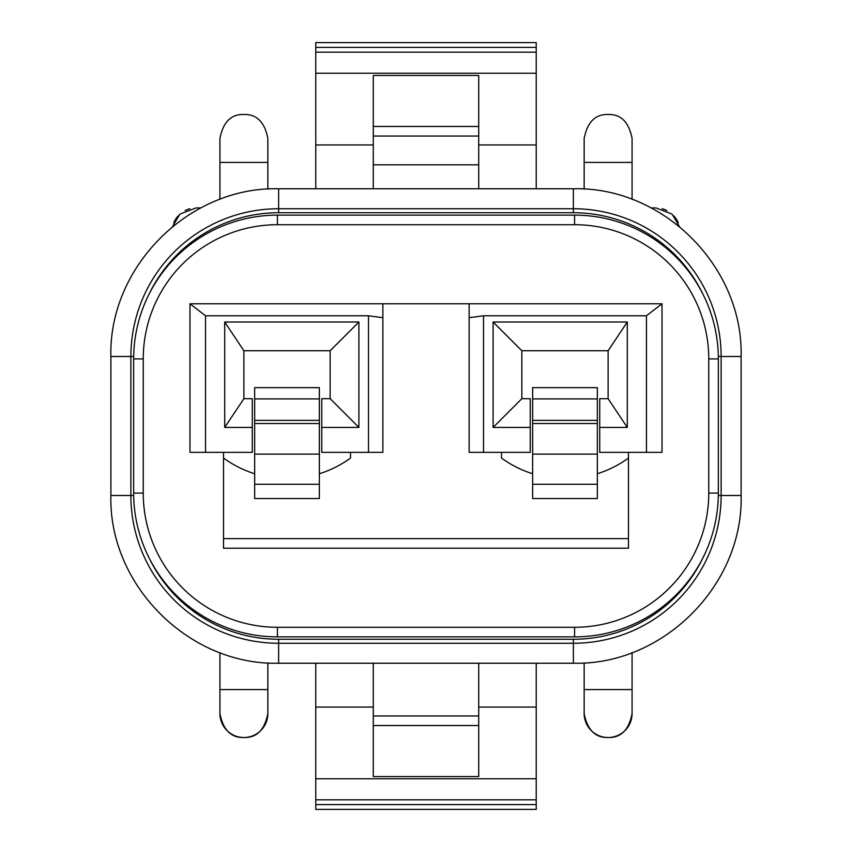 <?xml version="1.0" encoding="UTF-8"?>
<svg xmlns="http://www.w3.org/2000/svg" width="852" height="852" viewBox="0 0 852 852"><rect width="100%" height="100%" fill="white"/><g stroke="black" fill="none" stroke-linecap="round" stroke-linejoin="round"><path stroke-width="1.28" d="M597.337 484.277L597.337 387.66L532.628 387.66L532.638 484.277L597.337 484.277L597.337 498.537L532.638 498.537L532.638 484.277M254.663 398.917L319.372 398.917L319.372 387.66L254.663 387.66L254.673 484.277L319.372 484.277L319.372 498.537L254.673 498.537M319.372 398.917L319.372 484.277M319.362 473.755L319.372 462.977M223.522 452.359L252.277 452.359L252.277 398.683L243.885 398.683L243.885 350.758L330.15 350.758L330.15 398.683L358.905 427.438L321.758 427.438L321.758 452.359L368.49 452.359L368.49 315.772L382.868 317.711L382.868 303.791L662.025 303.791L662.025 452.359L628.478 452.359L628.478 548.209L223.522 548.209L223.522 452.359L189.975 452.359L189.975 303.791L382.868 303.791M536.227 804.607L315.772 804.607L315.772 809.4L536.227 809.4L536.227 707.064L478.717 707.064L478.717 663.229M536.227 707.064L536.227 663.229M536.227 799.815L315.772 799.815L315.772 663.229M315.772 804.607L315.772 799.815M373.282 164.809L478.717 164.809M373.282 136.054L478.717 136.054M373.282 126.469L478.717 126.469M373.282 188.771L373.282 75.455L478.717 75.455L478.717 144.946L536.227 144.946L536.227 52.185L315.772 52.185L315.772 42.6L536.227 42.6L536.227 47.392L315.772 47.392M536.227 188.771L536.227 144.946M478.717 188.771L478.717 144.946M373.282 144.946L315.772 144.946L315.772 52.185M315.772 188.771L315.772 144.946M536.227 52.185L536.227 47.392M200.763 207.941L195.96 207.941L179.879 214.129L172.594 226.536M219.922 199.379L219.922 138.45C223.117 122.07 231.105 114.083 243.885 114.487C256.665 114.083 264.652 122.07 267.847 138.45L267.847 189.123M173.744 222.915A23.962 23.962 0 0 1 178.185 215.833M185.15 210.519A23.962 23.962 0 0 1 189.847 208.729M267.847 713.55C264.652 729.93 256.665 737.917 243.885 737.512C231.105 737.917 223.117 729.93 219.922 713.55A23.962 23.962 0 0 0 243.885 737.512A23.962 23.962 0 0 0 267.847 713.55L267.847 662.877M219.922 713.55L219.922 652.621M243.885 398.683L224.715 427.438L224.715 322.003L358.905 322.003L330.15 350.758M224.715 322.003L243.885 350.758M319.372 473.755A107.831 107.831 0 0 0 350.523 458.035L350.523 452.359M628.478 538.624L223.522 538.624M599.723 427.438L599.723 398.683L608.115 398.683L627.285 427.438L599.723 427.438L599.723 452.359L628.478 452.359M469.132 303.791L469.132 317.711L483.51 315.772L646.455 315.772L646.455 452.359M646.455 315.772L662.025 303.791M493.095 427.438L521.85 398.683L521.85 350.758L493.095 322.003L493.095 427.438L530.242 427.438L530.242 398.683L521.85 398.683M627.285 427.438L627.285 322.003L493.095 322.003M483.51 315.772L483.51 452.359L530.242 452.359L530.242 427.438M469.132 317.711L469.132 452.359L483.51 452.359M501.487 452.359L501.487 458.035A107.831 107.831 0 0 0 532.638 473.755M627.285 322.003L608.115 350.758L521.85 350.758M608.115 350.758L608.115 398.683M632.077 713.55C628.882 729.93 620.895 737.917 608.115 737.512C595.335 737.917 587.347 729.93 584.152 713.55A23.962 23.962 0 0 0 608.115 737.512A23.962 23.962 0 0 0 632.077 713.55L632.077 689.587L584.152 689.587L584.152 662.877M651.237 207.941L656.04 207.941L672.121 214.129L679.406 226.536M662.153 208.729A23.962 23.962 0 0 1 666.85 210.519M673.815 215.833A23.962 23.962 0 0 1 678.256 222.915M584.152 189.123L584.152 138.45C587.347 122.07 595.335 114.083 608.115 114.487L608.115 114.487C620.895 114.083 628.882 122.07 632.077 138.45L632.077 199.379M632.077 652.621L632.077 689.587M584.152 713.55L584.152 689.587M373.282 715.946L478.717 715.946M373.282 725.531L478.717 725.531M315.772 707.064L373.282 707.064L373.282 776.566L478.717 776.566L478.717 707.064M373.282 707.064L373.282 663.229M718.342 358.905L718.342 493.095L718.342 358.905A143.775 143.775 0 0 0 574.567 215.13L277.433 215.13A143.775 143.775 0 0 0 133.657 358.905L133.657 493.095A143.775 143.775 0 0 0 277.433 636.87L574.567 636.87A143.775 143.775 0 0 0 718.342 493.095L708.757 493.095L708.757 358.905L718.342 358.905M189.975 303.791L205.545 315.772L205.545 452.359M205.545 315.772L368.49 315.772M368.49 452.359L382.868 452.359L382.868 317.711M321.758 427.438L321.758 398.683L330.15 398.683M358.905 322.003L358.905 427.438M224.715 427.438L252.277 427.438M254.673 473.755A107.831 107.831 0 0 1 223.522 458.035M254.663 498.537L254.663 484.277M628.478 458.035A107.831 107.831 0 0 1 597.337 473.755M597.327 473.755L597.337 462.977M702.559 558.592A143.775 143.775 0 0 1 573.375 639.266L278.625 639.266A143.775 143.775 0 0 1 149.441 558.592M149.441 293.407A143.775 143.775 0 0 1 278.625 212.734L573.375 212.734A143.775 143.775 0 0 1 702.559 293.407M278.636 212.734L573.364 212.734L278.636 212.734M597.337 423.519L532.628 423.519M254.663 423.519L319.372 423.519M254.663 420.377L319.372 420.377M254.663 454.105L319.372 454.105M536.227 778.771L315.772 778.771M536.227 73.229L315.772 73.229M219.922 162.412L267.847 162.412M219.922 689.587L267.847 689.587M632.077 162.412L584.152 162.412M708.757 358.905A134.19 134.19 0 0 0 574.567 224.715L277.433 224.715A134.19 134.19 0 0 0 143.243 358.905L143.243 493.095A134.19 134.19 0 0 0 277.433 627.285L574.567 627.285L277.433 627.285L277.433 636.87M708.757 493.095A134.19 134.19 0 0 1 574.567 627.285L574.567 636.87M143.243 493.095L133.657 493.095M143.243 358.905L133.657 358.905M277.433 224.715L277.433 215.13M574.567 224.715L574.567 215.13M597.337 454.105L532.628 454.105M597.337 420.377L532.628 420.377M597.337 398.917L532.628 398.917M718.321 356.509L741.112 356.509L741.112 495.491C743.413 585.132 662.994 665.54 573.375 663.229L573.375 643.26L278.625 643.26A147.769 147.769 0 0 1 130.867 495.491M110.888 495.491C108.577 585.111 188.984 665.54 278.625 663.229C188.984 665.54 108.577 585.111 110.888 495.491C108.577 585.111 188.984 665.54 278.625 663.229L573.375 663.229C662.994 665.54 743.413 585.132 741.112 495.491L718.321 495.491M721.133 495.491A147.769 147.769 0 0 1 573.375 643.26L573.375 639.266M721.143 356.509L721.143 495.491M573.375 663.229C662.994 665.54 743.413 585.132 741.112 495.491L741.112 356.509C743.423 266.889 663.016 186.46 573.375 188.771L573.375 208.74A147.769 147.769 0 0 1 721.133 356.509M573.375 212.734L573.375 208.74L278.625 208.74L278.625 212.734M741.112 495.491L741.112 356.509C743.423 266.889 663.016 186.46 573.375 188.771L278.625 188.771L278.625 208.74A147.769 147.769 0 0 0 130.867 356.509M133.679 495.491L110.898 495.491L110.898 356.509L133.679 356.509M130.857 495.491L130.857 356.509M278.625 663.229L278.625 639.266M249.924 472.136L250.967 472.509M527.889 472.136L528.932 472.509M110.888 356.509C108.587 266.868 189.006 186.46 278.625 188.771C189.006 186.46 108.587 266.868 110.888 356.509C108.587 266.868 189.006 186.46 278.625 188.771L573.375 188.771C663.016 186.46 743.423 266.889 741.112 356.509M110.898 495.491L110.898 356.509L110.898 495.491"/></g></svg>
